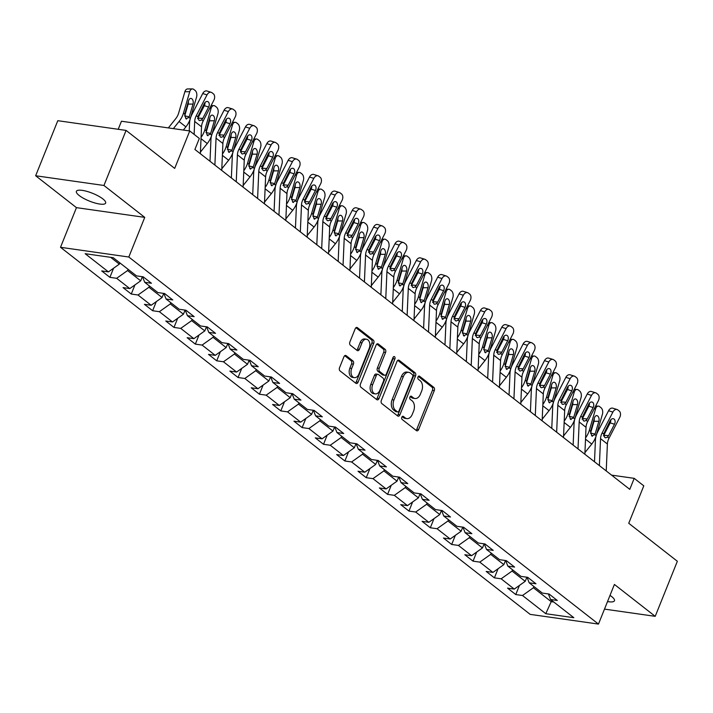 <?xml version="1.0" encoding="UTF-8"?>
<svg xmlns="http://www.w3.org/2000/svg" width="713" height="713" viewBox="0 0 713 713"><rect width="100%" height="100%" fill="white"/><g stroke="black" fill="none" stroke-linecap="round" stroke-linejoin="round"><path stroke-width="1.07" d="M401.82 417.212A1.693 1.105 98.1 0 0 402.15 419.458L416.428 430.616A2.415 1.578 98.1 0 0 416.953 430.848A2.415 1.578 98.1 0 0 418.638 429.511L434.288 390.59A2.415 1.578 98.1 0 0 433.807 387.382L419.529 376.214A1.693 1.105 98.1 0 0 419.164 376.054A1.693 1.105 98.1 0 0 417.978 376.999A1.693 1.105 98.1 0 0 418.317 379.245L420.162 380.689A7.736 5.053 98.1 0 1 421.686 390.974L420.376 394.209A7.736 5.053 98.1 0 1 414.984 398.514A7.736 5.053 98.1 0 1 413.299 397.774L411.446 396.321A1.693 1.105 98.1 0 0 411.08 396.161A1.693 1.105 98.1 0 0 409.895 397.105A1.693 1.105 98.1 0 0 410.233 399.351L412.078 400.795A7.736 5.053 98.1 0 1 413.602 411.08L412.292 414.315A7.736 5.053 98.1 0 1 406.9 418.62A7.736 5.053 98.1 0 1 405.216 417.88L403.362 416.437A1.693 1.105 98.1 0 0 402.997 416.267A1.693 1.105 98.1 0 0 401.82 417.212M79.205 195.522A15.766 4.198 -158.1 0 0 94.882 202.973A15.766 4.198 -158.1 0 0 105.649 203.08A15.766 4.198 -158.1 0 0 102.832 198.882A15.766 4.198 -158.1 0 0 87.155 191.441A15.766 4.198 -158.1 0 0 76.398 191.325A15.766 4.198 -158.1 0 0 79.205 195.522M607.529 601.558A15.766 4.198 -158.1 0 0 614.463 600.765A15.766 4.198 -158.1 0 0 611.656 596.567A15.766 4.198 -158.1 0 0 610.007 595.391M346.144 355.662A2.415 1.578 98.1 0 0 345.618 355.43A2.415 1.578 98.1 0 0 343.933 356.767L339.548 367.685A2.415 1.578 98.1 0 0 340.021 370.903L355.876 383.3A2.415 1.578 98.1 0 0 356.411 383.532A2.415 1.578 98.1 0 0 358.095 382.186L373.737 343.265A2.415 1.578 98.1 0 0 373.264 340.056L357.4 327.659A2.415 1.578 98.1 0 0 356.874 327.427A2.415 1.578 98.1 0 0 355.19 328.773L349.887 341.964A2.415 1.578 98.1 0 0 350.359 345.172L357.151 350.475A2.415 1.578 98.1 0 0 357.676 350.707A2.415 1.578 98.1 0 0 359.361 349.37L361.99 342.828A6.47 4.225 98.1 0 1 366.5 339.236A6.47 4.225 98.1 0 1 369.182 348.443L358.889 374.067A6.47 4.225 98.1 0 1 354.379 377.658A6.47 4.225 98.1 0 1 351.696 368.443L353.407 364.174A2.415 1.578 98.1 0 0 352.935 360.965L346.144 355.662L345.047 355.502M604.49 609.116L655.211 616.335L677.35 561.274L628.741 523.28L643.794 485.829L634.205 478.343L629.784 489.359L194.899 149.463L199.328 138.447L189.747 130.96L121.451 121.237L118.206 129.294M103.946 185.478L35.65 175.754L76.451 207.643L144.748 217.367L103.946 185.478L126.085 130.408L174.694 168.402L189.747 130.96M144.748 217.367L128.812 257.019L598.474 624.089L530.178 614.374L60.516 247.295L128.812 257.019M655.211 616.335L614.41 584.446L598.474 624.089M381.348 400.358A2.415 1.578 98.1 0 0 381.82 403.567L397.676 415.964A2.415 1.578 98.1 0 0 398.211 416.196A2.415 1.578 98.1 0 0 399.895 414.859L415.536 375.938A2.415 1.578 98.1 0 0 415.064 372.73L399.2 360.332A2.415 1.578 98.1 0 0 398.674 360.101A2.415 1.578 98.1 0 0 396.989 361.438L381.348 400.358M376.776 399.628L360.921 387.239A2.415 1.578 98.1 0 1 360.448 384.022L376.09 345.11A2.415 1.578 98.1 0 1 377.774 343.764A2.415 1.578 98.1 0 1 378.3 343.996L385.091 349.299A2.415 1.578 98.1 0 1 385.564 352.516L379.218 368.291A2.415 1.578 98.1 0 0 379.699 371.509L384.2 375.029A2.415 1.578 98.1 0 0 384.726 375.261A2.415 1.578 98.1 0 0 386.41 373.915L393.015 357.48A1.693 1.105 98.1 0 1 394.2 356.545A1.693 1.105 98.1 0 1 394.895 358.951L378.995 398.522A2.415 1.578 98.1 0 1 377.311 399.859A2.415 1.578 98.1 0 1 376.776 399.628M35.65 175.754L57.789 120.693L126.085 130.408M109.909 277.348L116.647 278.302L129.793 288.578L123.055 287.615L131.272 294.041L138.01 295.004L151.156 305.271L144.418 304.317L152.635 310.734L159.364 311.697L172.51 321.964L165.773 321.01L173.99 327.427L180.728 328.39L193.874 338.666L187.136 337.704L195.353 344.129L202.091 345.083L215.237 355.359L208.499 354.397L216.716 360.823L223.454 361.776L236.591 372.052L229.862 371.09L238.071 377.516L244.809 378.478L257.954 388.745L251.217 387.792L259.434 394.209L266.172 395.171L279.318 405.447L272.58 404.485L280.797 410.902L287.535 411.864L300.681 422.141L293.943 421.178L302.152 427.604L308.889 428.558L322.035 438.834L315.298 437.871L323.515 444.297L330.253 445.251L343.399 455.527L336.661 454.573L344.878 460.99L351.616 461.953L364.762 472.22L358.024 471.266L366.241 477.683L372.979 478.646L386.116 488.922L379.378 487.959L387.596 494.376L394.334 495.339L407.479 505.615L400.742 504.652L408.959 511.078L415.697 512.032L428.843 522.308L422.105 521.346L430.322 527.772L437.06 528.725L450.206 539.001L443.468 538.048L451.677 544.465L458.414 545.427L471.56 555.694L464.823 554.741L473.04 561.158L479.778 562.12L492.924 572.396L486.186 571.434L494.403 577.851L501.141 578.813L514.287 589.09L507.549 588.127L515.766 594.553L522.495 595.507L545.775 613.706L573.831 617.699L550.552 599.499L557.29 600.462L549.081 594.036L542.343 593.082L529.198 582.806L535.935 583.769L527.718 577.343L520.98 576.389L507.834 566.113L514.572 567.076L506.355 560.65L499.617 559.687L486.471 549.42L493.209 550.374L484.992 543.957L478.254 542.994L465.117 532.727L471.854 533.68L463.637 527.264L456.899 526.301L443.753 516.025L450.491 516.987L442.274 510.561L435.536 509.608L422.39 499.332L429.128 500.294L420.911 493.868L414.173 492.915L401.027 482.639L407.765 483.592L399.556 477.175L392.818 476.213L379.673 465.945L386.41 466.899L378.193 460.482L371.455 459.52L358.309 449.243L365.047 450.206L356.83 443.789L350.092 442.826L336.946 432.55L343.684 433.513L335.466 427.087L328.738 426.133L315.592 415.857L322.329 416.82L314.112 410.394L307.374 409.44L294.228 399.164L300.966 400.118L292.749 393.701L286.011 392.738L272.865 382.471L279.603 383.425L271.386 377.008L264.648 376.045L251.511 365.769L258.24 366.732L250.031 360.315L243.293 359.352L230.147 349.076L236.885 350.038L228.668 343.613L221.93 342.659L208.784 332.383L215.522 333.345L207.305 326.919L200.567 325.966L187.421 315.69L194.159 316.643L185.95 310.226L179.213 309.264L166.067 298.997L172.804 299.95L164.587 293.533L157.849 292.571L144.703 282.295L151.441 283.257L143.224 276.84L136.486 275.878L113.207 257.687L85.15 253.694L108.429 271.885L101.692 270.922L109.909 277.348L113.572 268.231M142.368 276.715L140.719 280.815L127.574 270.548L128.073 269.3M127.574 270.548L116.647 278.302M140.719 280.815L129.793 288.578M144.703 282.295L142.538 276.742M163.732 293.408L162.074 297.517L148.937 287.241L149.436 285.993M148.937 287.241L138.01 295.004M162.074 297.517L151.156 305.271M166.067 298.997L163.901 293.435M185.086 310.102L183.437 314.21L170.291 303.934L170.79 302.686M170.291 303.934L159.364 311.697M183.437 314.21L172.51 321.964M187.421 315.69L185.255 310.128M206.449 326.795L204.8 330.903L191.654 320.627L192.153 319.388M191.654 320.627L180.728 328.39M204.8 330.903L193.874 338.666M208.784 332.383L206.618 326.821M227.812 343.497L226.164 347.596L213.018 337.32L213.517 336.081M213.018 337.32L202.091 345.083M226.164 347.596L215.237 355.359M230.147 349.076L227.982 343.514M249.167 360.19L247.518 364.29L234.372 354.022L234.88 352.775M234.372 354.022L223.454 361.776M247.518 364.29L236.591 372.052M251.511 365.769L249.345 360.217M270.53 376.883L268.881 380.992L255.735 370.715L256.234 369.468M255.735 370.715L244.809 378.478M268.881 380.992L257.954 388.745M272.865 382.471L270.699 376.91M291.893 393.576L290.244 397.685L277.099 387.409L277.598 386.161M277.099 387.409L266.172 395.171M290.244 397.685L279.318 405.447M294.228 399.164L292.063 393.603M313.257 410.269L311.599 414.378L298.462 404.102L298.961 402.863M298.462 404.102L287.535 411.864M311.599 414.378L300.681 422.141M315.592 415.857L313.426 410.296M334.611 426.971L332.962 431.071L319.816 420.804L320.315 419.556M319.816 420.804L308.889 428.558M332.962 431.071L322.035 438.834M336.946 432.55L334.78 426.989M355.974 443.664L354.325 447.764L341.179 437.497L341.679 436.249M341.179 437.497L330.253 445.251M354.325 447.764L343.399 455.527M358.309 449.243L356.144 443.691M377.337 460.357L375.689 464.466L362.543 454.19L363.042 452.942M362.543 454.19L351.616 461.953M375.689 464.466L364.762 472.22M379.673 465.945L377.507 460.384M398.692 477.05L397.043 481.159L383.897 470.883L384.396 469.635M383.897 470.883L372.979 478.646M397.043 481.159L386.116 488.922M401.027 482.639L398.861 477.077M420.055 493.752L418.406 497.852L405.26 487.576L405.759 486.337M405.26 487.576L394.334 495.339M418.406 497.852L407.479 505.615M422.39 499.332L420.224 493.77M441.418 510.446L439.769 514.545L426.624 504.278L427.123 503.03M426.624 504.278L415.697 512.032M439.769 514.545L428.843 522.308M443.753 516.025L441.588 510.463M462.773 527.139L461.124 531.247L447.978 520.971L448.486 519.724M447.978 520.971L437.06 528.725M461.124 531.247L450.206 539.001M465.117 532.727L462.951 527.165M484.136 543.832L482.487 547.94L469.341 537.664L469.84 536.417M469.341 537.664L458.414 545.427M482.487 547.94L471.56 555.694M486.471 549.42L484.305 543.859M505.499 560.525L503.85 564.634L490.704 554.357L491.204 553.119M490.704 554.357L479.778 562.12M503.85 564.634L492.924 572.396M507.834 566.113L505.669 560.552M526.862 577.227L525.205 581.327L512.068 571.051L512.567 569.812M512.068 571.051L501.141 578.813M525.205 581.327L514.287 589.09M529.198 582.806L527.032 577.245M551.728 600.417L551.229 601.665L533.422 587.753L533.921 586.505M533.422 587.753L522.495 595.507M553.787 602.03L551.229 601.665L545.775 613.706M550.552 599.499L548.386 593.947M76.451 207.643L60.516 247.295M634.205 478.343L611.567 475.116M110.649 257.322L119.356 264.122L119.855 262.874M119.356 264.122L108.429 271.885M519.429 585.435L515.766 594.553M498.066 568.742L494.403 577.851M476.703 552.049L473.04 561.158M455.349 535.347L451.677 544.465M433.985 518.654L430.322 527.772M412.622 501.961L408.959 511.078M391.259 485.268L387.596 494.376M369.904 468.575L366.241 477.683M348.541 451.873L344.878 460.99M327.178 435.18L323.515 444.297M305.824 418.486L302.152 427.604M284.46 401.793L280.797 410.902M263.097 385.091L259.434 394.209M241.734 368.398L238.071 377.516M220.379 351.705L216.716 360.823M199.016 335.012L195.353 344.129M177.653 318.319L173.99 327.427M156.299 301.617L152.635 310.734M134.935 284.924L131.272 294.041M402.141 416.659L403.371 417.613A7.736 5.053 98.1 0 0 405.055 418.353L406.9 418.62M414.984 398.514L413.139 398.246A7.736 5.053 98.1 0 1 411.454 397.506L410.225 396.553M416.036 430.313A2.415 1.578 98.1 0 0 416.793 429.244L432.443 390.332A2.415 1.578 98.1 0 0 431.962 387.114L418.308 376.446M397.284 415.661A2.415 1.578 98.1 0 0 398.05 414.592L413.692 375.68A2.415 1.578 98.1 0 0 413.219 372.462L397.747 360.377M397.417 411.784A1.693 1.105 98.1 0 0 397.792 411.945A1.693 1.105 98.1 0 0 398.968 411.009L412.702 376.847A1.693 1.105 98.1 0 0 412.364 374.601L410.421 373.077A7.736 5.053 98.1 0 0 408.727 372.338A7.736 5.053 98.1 0 0 403.335 376.633L393.95 399.984A7.736 5.053 98.1 0 0 395.465 410.26L397.417 411.784L395.572 411.517A1.693 1.105 98.1 0 0 395.938 411.686L397.792 411.945M408.727 372.338L406.882 372.07A7.736 5.053 98.1 0 0 401.49 376.366L403.335 376.633M395.572 411.517L393.621 410.002A7.736 5.053 98.1 0 1 392.105 399.717L401.49 376.366M376.847 344.04L383.246 349.04L385.091 349.299M384.726 375.261L382.881 374.993A2.415 1.578 98.1 0 1 382.355 374.762L377.845 371.241A2.415 1.578 98.1 0 1 377.373 368.033L383.719 352.249A2.415 1.578 98.1 0 0 383.246 349.04M376.384 399.325A2.415 1.578 98.1 0 0 377.15 398.255L393.05 358.692A1.693 1.105 98.1 0 0 393.166 357.186M372.641 384.672A6.47 4.225 98.1 0 0 375.323 393.888A6.47 4.225 98.1 0 0 379.824 390.296L383.46 381.268A2.415 1.578 98.1 0 0 382.979 378.05L378.478 374.539A2.415 1.578 98.1 0 0 377.952 374.307A2.415 1.578 98.1 0 0 376.268 375.644L372.641 384.672L370.787 384.414A6.47 4.225 98.1 0 0 373.478 393.621L375.323 393.888M377.952 374.307L376.108 374.04A2.415 1.578 98.1 0 0 374.423 375.386L376.268 375.644M370.787 384.414L374.423 375.386M354.379 377.658L352.534 377.4A6.47 4.225 98.1 0 1 349.851 368.184L351.562 363.915A2.415 1.578 98.1 0 0 351.09 360.698L344.7 355.707M366.5 339.236L364.655 338.969A6.47 4.225 98.1 0 0 360.145 342.561L361.99 342.828M356.758 350.172A2.415 1.578 98.1 0 0 357.516 349.103L360.145 342.561M355.484 382.988A2.415 1.578 98.1 0 0 356.25 381.918L371.892 343.006A2.415 1.578 98.1 0 0 371.42 339.789L355.947 327.704M584.936 452.586L591.754 444.056A18.476 13.092 -52 0 0 596.184 435.661L602.432 414.253A4.929 3.03 89.5 0 0 600.988 407.676L599.615 406.606A4.929 3.03 89.5 0 0 598.278 406.116A4.929 3.03 89.5 0 0 595.587 408.897L594.152 408.914M585.569 437.844A18.476 13.092 -52 0 0 589.339 430.304L595.587 408.897M526.72 577.566L527.219 577.726M594.909 434.663L591.692 435.875L590.605 431.303L594.482 417.845A3.939 2.424 -90.5 0 1 596.647 415.617A3.939 2.424 -90.5 0 1 597.708 416.009A3.939 2.424 -90.5 0 1 598.867 421.276L594.909 434.663L596.184 435.661M592.458 436.231L591.692 435.875M590.533 433.237L594.009 421.312A3.939 2.424 89.5 0 0 594.196 418.843M599.383 465.589L600.542 438.655A12.317 8.725 128 0 1 602.164 432.862L612.877 412.087L608.572 410.75A4.929 3.36 -72.7 0 1 612.779 408.184L617.084 409.529A4.929 3.36 107.3 0 0 612.877 412.087M594.499 461.774L595.426 440.206A18.476 13.092 128 0 1 597.859 431.525L608.572 410.75M606.228 470.945L607.387 444.003A12.317 8.725 128 0 1 609.009 438.219L619.722 417.444A4.929 3.36 107.3 0 0 619.205 411L617.832 409.922A4.929 3.36 107.3 0 0 617.084 409.529M603.439 435.884L603.813 435.26L608.599 435.652L614.49 424.226L610.194 422.88L603.813 435.26M610.194 422.88A3.939 2.683 107.3 0 0 610.791 419.797M608.599 435.652L607.529 437.06L605.702 437.835L604.749 437.452L603.635 434.012L610.114 420.804A3.939 2.683 -72.7 0 1 613.474 418.754A3.939 2.683 -72.7 0 1 614.08 419.066A3.939 2.683 -72.7 0 1 614.49 424.226M563.573 435.893L570.391 427.363A18.476 13.092 -52 0 0 574.821 418.968L581.068 397.551A4.929 3.03 89.5 0 0 579.624 390.982L578.252 389.904A4.929 3.03 89.5 0 0 576.924 389.423A4.929 3.03 89.5 0 0 574.223 392.203L572.789 392.212M564.206 421.142A18.476 13.092 -52 0 0 567.976 413.611L574.223 392.203M505.357 560.873L505.856 561.033M573.555 417.97L570.338 419.182L569.25 414.609L573.127 401.152A3.939 2.424 -90.5 0 1 575.284 398.923A3.939 2.424 -90.5 0 1 576.354 399.316A3.939 2.424 -90.5 0 1 577.503 404.574L573.555 417.97L574.821 418.968M571.104 419.538L570.338 419.182M569.17 416.544L572.655 404.619A3.939 2.424 89.5 0 0 572.833 402.15M542.219 419.199L549.028 410.67A18.476 13.092 -52 0 0 553.466 402.266L559.705 380.858A4.929 3.03 89.5 0 0 558.261 374.28L556.898 373.211A4.929 3.03 89.5 0 0 555.561 372.721A4.929 3.03 89.5 0 0 552.86 375.51L551.425 375.519M542.851 404.449A18.476 13.092 -52 0 0 546.613 396.918L552.86 375.51M484.002 544.179L484.492 544.34M552.192 401.276L548.974 402.488L547.887 397.907L551.764 384.459A3.939 2.424 -90.5 0 1 553.921 382.23A3.939 2.424 -90.5 0 1 554.99 382.623A3.939 2.424 -90.5 0 1 556.149 387.881L552.192 401.276L553.466 402.266M549.741 402.845L548.974 402.488M547.807 399.85L551.292 387.917A3.939 2.424 89.5 0 0 551.47 385.457M578.02 448.896L579.179 421.962A12.317 8.725 128 0 1 580.801 416.169L591.514 395.394L587.209 394.057A4.929 3.36 -72.7 0 1 591.416 391.49L595.72 392.836A4.929 3.36 107.3 0 0 591.514 395.394M573.136 445.081L574.063 423.513A18.476 13.092 128 0 1 576.505 414.823L587.209 394.057M584.865 454.252L586.024 427.31A12.317 8.725 128 0 1 587.646 421.517L598.359 400.742A4.929 3.36 107.3 0 0 597.842 394.298L596.469 393.228A4.929 3.36 107.3 0 0 595.72 392.836M582.075 419.182L582.45 418.567L587.245 418.959L593.136 407.533L588.831 406.187L582.45 418.567M588.831 406.187A3.939 2.683 107.3 0 0 589.428 403.095M587.245 418.959L586.175 420.367L584.339 421.142L583.394 420.75L582.28 417.319L588.751 404.111A3.939 2.683 -72.7 0 1 592.111 402.061A3.939 2.683 -72.7 0 1 592.717 402.373A3.939 2.683 -72.7 0 1 593.136 407.533M556.657 432.203L557.816 405.26A12.317 8.725 128 0 1 559.438 399.476L570.15 378.701L565.855 377.355A4.929 3.36 -72.7 0 1 570.061 374.797L574.357 376.134A4.929 3.36 107.3 0 0 570.15 378.701M551.773 428.388L552.7 406.82A18.476 13.092 128 0 1 555.142 398.13L565.855 377.355M563.502 437.55L564.66 410.617A12.317 8.725 128 0 1 566.291 404.824L576.995 384.049A4.929 3.36 107.3 0 0 576.478 377.605L575.115 376.535A4.929 3.36 107.3 0 0 574.357 376.134M560.712 402.488L561.086 401.865L565.881 402.266L571.773 390.84L567.468 389.494L561.086 401.865M567.468 389.494A3.939 2.683 107.3 0 0 568.074 386.401M565.881 402.266L564.812 403.674L562.985 404.449L562.031 404.057L560.917 400.626L567.388 387.409A3.939 2.683 -72.7 0 1 570.756 385.359A3.939 2.683 -72.7 0 1 571.354 385.68A3.939 2.683 -72.7 0 1 571.773 390.84M520.855 402.497L527.673 393.977A18.476 13.092 -52 0 0 532.103 385.573L538.351 364.165A4.929 3.03 89.5 0 0 536.907 357.587L535.534 356.518A4.929 3.03 89.5 0 0 534.197 356.028A4.929 3.03 89.5 0 0 531.497 358.817L530.071 358.826M521.488 387.756A18.476 13.092 -52 0 0 525.258 380.225L531.497 358.817M462.639 527.486L463.138 527.638M530.828 384.583L527.611 385.786L526.524 381.214L530.401 367.765A3.939 2.424 -90.5 0 1 532.566 365.537A3.939 2.424 -90.5 0 1 533.627 365.929A3.939 2.424 -90.5 0 1 534.786 371.188L530.828 384.583L532.103 385.573M528.378 386.152L527.611 385.786M526.444 383.157L529.928 371.223A3.939 2.424 89.5 0 0 530.115 368.755M499.492 385.804L506.31 377.284A18.476 13.092 -52 0 0 510.74 368.879L516.987 347.472A4.929 3.03 89.5 0 0 515.544 340.894L514.171 339.825A4.929 3.03 89.5 0 0 512.843 339.335A4.929 3.03 89.5 0 0 510.143 342.115L508.708 342.133M500.125 371.063A18.476 13.092 -52 0 0 503.895 363.532L510.143 342.115M441.276 510.793L441.775 510.945M509.474 367.89L506.257 369.093L505.169 364.521L509.046 351.063A3.939 2.424 -90.5 0 1 511.203 348.835A3.939 2.424 -90.5 0 1 512.273 349.227A3.939 2.424 -90.5 0 1 513.422 354.495L509.474 367.89L510.74 368.879M507.023 369.459L506.257 369.093M505.089 366.455L508.565 354.53A3.939 2.424 89.5 0 0 508.752 352.062M478.138 369.111L484.947 360.582A18.476 13.092 -52 0 0 489.376 352.186L495.624 330.779A4.929 3.03 89.5 0 0 494.18 324.201L492.817 323.132A4.929 3.03 89.5 0 0 491.48 322.641A4.929 3.03 89.5 0 0 488.779 325.422L487.344 325.431M478.771 354.361A18.476 13.092 -52 0 0 482.532 346.83L488.779 325.422M419.912 494.091L420.412 494.252M488.111 351.188L484.893 352.4L483.806 347.828L487.683 334.37A3.939 2.424 -90.5 0 1 489.84 332.142A3.939 2.424 -90.5 0 1 490.909 332.534A3.939 2.424 -90.5 0 1 492.068 337.802L488.111 351.188L489.376 352.186M485.66 352.757L484.893 352.4M483.726 349.762L487.211 337.837A3.939 2.424 89.5 0 0 487.389 335.368M535.294 415.51L536.452 388.567A12.317 8.725 128 0 1 538.083 382.783L548.796 362.008L544.491 360.662A4.929 3.36 -72.7 0 1 548.698 358.104L552.994 359.441A4.929 3.36 107.3 0 0 548.796 362.008M530.419 411.695L531.345 390.118A18.476 13.092 128 0 1 533.779 381.437L544.491 360.662M542.147 420.857L543.306 393.924A12.317 8.725 128 0 1 544.928 388.13L555.641 367.355A4.929 3.36 107.3 0 0 555.124 360.912L553.751 359.842A4.929 3.36 107.3 0 0 552.994 359.441M539.358 385.795L539.732 385.172L544.518 385.564L550.409 374.138L546.113 372.801L539.732 385.172M546.113 372.801A3.939 2.683 107.3 0 0 546.711 369.708M544.518 385.564L543.449 386.981L541.622 387.747L540.668 387.364L539.554 383.933L546.033 370.715A3.939 2.683 -72.7 0 1 549.393 368.666A3.939 2.683 -72.7 0 1 549.999 368.986A3.939 2.683 -72.7 0 1 550.409 374.138M513.939 398.817L515.098 371.874A12.317 8.725 128 0 1 516.72 366.081L527.433 345.306L523.128 343.969A4.929 3.36 -72.7 0 1 527.335 341.402L531.64 342.748A4.929 3.36 107.3 0 0 527.433 345.306M509.055 394.993L509.982 373.425A18.476 13.092 128 0 1 512.415 364.744L523.128 343.969M520.784 404.164L521.943 377.222A12.317 8.725 128 0 1 523.565 371.437L534.278 350.662A4.929 3.36 107.3 0 0 533.761 344.219L532.388 343.149A4.929 3.36 107.3 0 0 531.64 342.748M517.995 369.102L518.369 368.478L523.155 368.871L529.046 357.445L524.75 356.108L518.369 368.478M524.75 356.108A3.939 2.683 107.3 0 0 525.347 353.015M523.155 368.871L522.094 370.279L520.258 371.054L519.314 370.671L518.191 367.24L524.67 354.022A3.939 2.683 -72.7 0 1 528.03 351.972A3.939 2.683 -72.7 0 1 528.636 352.293A3.939 2.683 -72.7 0 1 529.046 357.445M492.576 382.115L493.735 355.181A12.317 8.725 128 0 1 495.357 349.388L506.07 328.613L501.774 327.276A4.929 3.36 -72.7 0 1 505.98 324.709L510.276 326.055A4.929 3.36 107.3 0 0 506.07 328.613M487.692 378.3L488.619 356.732A18.476 13.092 128 0 1 491.061 348.051L501.774 327.276M499.421 387.471L500.579 360.528A12.317 8.725 128 0 1 502.202 354.735L512.914 333.969A4.929 3.36 107.3 0 0 512.397 327.517L511.025 326.447A4.929 3.36 107.3 0 0 510.276 326.055M496.631 352.4L497.006 351.785L501.8 352.177L507.692 340.752L503.387 339.406L497.006 351.785M503.387 339.406A3.939 2.683 107.3 0 0 503.984 336.322M501.8 352.177L500.731 353.586L498.904 354.361L497.95 353.978L496.836 350.538L503.307 337.329A3.939 2.683 -72.7 0 1 506.676 335.279A3.939 2.683 -72.7 0 1 507.273 335.591A3.939 2.683 -72.7 0 1 507.692 340.752M471.213 365.421L472.371 338.479A12.317 8.725 128 0 1 474.002 332.695L484.706 311.92L480.41 310.574A4.929 3.36 -72.7 0 1 484.617 308.016L488.913 309.362A4.929 3.36 107.3 0 0 484.706 311.92M466.338 361.607L467.265 340.039A18.476 13.092 128 0 1 469.698 331.349L480.41 310.574M478.058 370.778L479.216 343.835A12.317 8.725 128 0 1 480.847 338.042L491.56 317.267A4.929 3.36 107.3 0 0 491.034 310.823L489.671 309.754A4.929 3.36 107.3 0 0 488.913 309.362M475.277 335.707L475.651 335.092L480.437 335.484L486.328 324.059L482.033 322.713L475.651 335.092M482.033 322.713A3.939 2.683 107.3 0 0 482.63 319.62M480.437 335.484L479.368 336.892L477.541 337.668L476.587 337.276L475.473 333.844L481.943 320.627A3.939 2.683 -72.7 0 1 485.312 318.586A3.939 2.683 -72.7 0 1 485.91 318.898A3.939 2.683 -72.7 0 1 486.328 324.059M449.858 348.728L451.017 321.786A12.317 8.725 128 0 1 452.639 316.002L463.352 295.227L459.047 293.881A4.929 3.36 -72.7 0 1 463.254 291.323L467.559 292.66A4.929 3.36 107.3 0 0 463.352 295.227M444.974 344.914L445.901 323.346A18.476 13.092 128 0 1 448.334 314.656L459.047 293.881M456.703 354.076L457.862 327.142A12.317 8.725 128 0 1 459.484 321.349L470.197 300.574A4.929 3.36 107.3 0 0 469.68 294.13L468.307 293.061A4.929 3.36 107.3 0 0 467.559 292.66M453.914 319.014L454.288 318.39L459.074 318.791L464.965 307.365L460.669 306.02L454.288 318.39M460.669 306.02A3.939 2.683 107.3 0 0 461.266 302.927M459.074 318.791L458.013 320.199L456.177 320.975L455.224 320.583L454.11 317.151L460.589 303.934A3.939 2.683 -72.7 0 1 463.949 301.884A3.939 2.683 -72.7 0 1 464.555 302.205A3.939 2.683 -72.7 0 1 464.965 307.365M428.495 332.035L429.654 305.093A12.317 8.725 128 0 1 431.276 299.3L441.989 278.533L437.693 277.188A4.929 3.36 -72.7 0 1 441.891 274.63L446.195 275.967A4.929 3.36 107.3 0 0 441.989 278.533M423.611 328.221L424.538 306.643A18.476 13.092 128 0 1 426.98 297.963L437.693 277.188M435.34 337.383L436.499 310.44A12.317 8.725 128 0 1 438.121 304.656L448.834 283.881A4.929 3.36 107.3 0 0 448.317 277.437L446.944 276.368A4.929 3.36 107.3 0 0 446.195 275.967M432.55 302.321L432.925 301.697L437.72 302.089L443.611 290.663L439.306 289.326L432.925 301.697M439.306 289.326A3.939 2.683 107.3 0 0 439.903 286.234M437.72 302.089L436.65 303.506L434.814 304.273L433.869 303.89L432.755 300.458L439.226 287.241A3.939 2.683 -72.7 0 1 442.595 285.191A3.939 2.683 -72.7 0 1 443.192 285.512A3.939 2.683 -72.7 0 1 443.611 290.663M407.132 315.342L408.291 288.4A12.317 8.725 128 0 1 409.913 282.606L420.625 261.831L416.33 260.495A4.929 3.36 -72.7 0 1 420.536 257.928L424.832 259.274A4.929 3.36 107.3 0 0 420.625 261.831M402.248 311.519L403.175 289.95A18.476 13.092 128 0 1 405.617 281.27L416.33 260.495M413.977 320.69L415.135 293.747A12.317 8.725 128 0 1 416.766 287.963L427.479 267.188A4.929 3.36 107.3 0 0 426.953 260.744L425.59 259.675A4.929 3.36 107.3 0 0 424.832 259.274M411.196 285.628L411.561 285.004L416.356 285.396L422.248 273.97L417.943 272.633L411.561 285.004M417.943 272.633A3.939 2.683 107.3 0 0 418.549 269.541M416.356 285.396L415.287 286.804L413.46 287.58L412.506 287.196L411.392 283.765L417.863 270.548A3.939 2.683 -72.7 0 1 421.231 268.498A3.939 2.683 -72.7 0 1 421.829 268.819A3.939 2.683 -72.7 0 1 422.248 273.97M385.769 298.64L386.927 271.706A12.317 8.725 128 0 1 388.558 265.913L399.271 245.138L394.966 243.801A4.929 3.36 -72.7 0 1 399.173 241.235L403.478 242.58A4.929 3.36 107.3 0 0 399.271 245.138M380.894 294.826L381.82 273.257A18.476 13.092 128 0 1 384.254 264.568L394.966 243.801M392.622 303.996L393.781 277.054A12.317 8.725 128 0 1 395.403 271.261L406.116 250.495A4.929 3.36 107.3 0 0 405.599 244.042L404.226 242.973A4.929 3.36 107.3 0 0 403.478 242.58M389.833 268.926L390.207 268.311L394.993 268.703L400.884 257.277L396.588 255.931L390.207 268.311M396.588 255.931A3.939 2.683 107.3 0 0 397.186 252.848M394.993 268.703L393.924 270.111L392.097 270.887L391.143 270.494L390.029 267.063L396.508 253.855A3.939 2.683 -72.7 0 1 399.868 251.805A3.939 2.683 -72.7 0 1 400.474 252.117A3.939 2.683 -72.7 0 1 400.884 257.277M364.414 281.947L365.573 255.004A12.317 8.725 128 0 1 367.195 249.22L377.908 228.445L373.603 227.099A4.929 3.36 -72.7 0 1 377.81 224.542L382.115 225.887A4.929 3.36 107.3 0 0 377.908 228.445M359.53 278.132L360.457 256.564A18.476 13.092 128 0 1 362.89 247.874L373.603 227.099M371.259 287.303L372.418 260.361A12.317 8.725 128 0 1 374.04 254.568L384.753 233.793A4.929 3.36 107.3 0 0 384.236 227.349L382.863 226.279A4.929 3.36 107.3 0 0 382.115 225.887M368.469 252.233L368.844 251.618L373.63 252.01L379.53 240.584L375.225 239.238L368.844 251.618M375.225 239.238A3.939 2.683 107.3 0 0 375.822 236.146M373.63 252.01L372.569 253.418L370.733 254.193L369.789 253.801L368.674 250.37L375.145 237.153A3.939 2.683 -72.7 0 1 378.505 235.103A3.939 2.683 -72.7 0 1 379.111 235.424A3.939 2.683 -72.7 0 1 379.53 240.584M343.051 265.254L344.21 238.311A12.317 8.725 128 0 1 345.832 232.527L356.545 211.752L352.249 210.406A4.929 3.36 -72.7 0 1 356.455 207.848L360.751 209.185A4.929 3.36 107.3 0 0 356.545 211.752M338.167 261.439L339.094 239.862A18.476 13.092 128 0 1 341.536 231.181L352.249 210.406M349.896 270.601L351.054 243.668A12.317 8.725 128 0 1 352.677 237.875L363.389 217.1A4.929 3.36 107.3 0 0 362.872 210.656L361.509 209.586A4.929 3.36 107.3 0 0 360.751 209.185M347.106 235.54L347.481 234.916L352.275 235.317L358.167 223.882L353.862 222.545L347.481 234.916M353.862 222.545A3.939 2.683 107.3 0 0 354.459 219.452M352.275 235.317L351.206 236.725L349.379 237.491L348.425 237.108L347.311 233.677L353.782 220.46A3.939 2.683 -72.7 0 1 357.151 218.41A3.939 2.683 -72.7 0 1 357.748 218.731A3.939 2.683 -72.7 0 1 358.167 223.882M321.688 248.561L322.846 221.618A12.317 8.725 128 0 1 324.477 215.825L335.19 195.059L330.885 193.713A4.929 3.36 -72.7 0 1 335.092 191.155L339.388 192.492A4.929 3.36 107.3 0 0 335.19 195.059M316.813 244.746L317.74 223.169A18.476 13.092 128 0 1 320.173 214.488L330.885 193.713M328.541 253.908L329.7 226.966A12.317 8.725 128 0 1 331.322 221.182L342.035 200.406A4.929 3.36 107.3 0 0 341.509 193.963L340.146 192.893A4.929 3.36 107.3 0 0 339.388 192.492M325.752 218.846L326.126 218.223L330.912 218.615L336.803 207.189L332.508 205.852L326.126 218.223M332.508 205.852A3.939 2.683 107.3 0 0 333.105 202.759M330.912 218.615L329.843 220.023L328.016 220.798L327.062 220.415L325.948 216.984L332.418 203.766A3.939 2.683 -72.7 0 1 335.787 201.717A3.939 2.683 -72.7 0 1 336.393 202.037A3.939 2.683 -72.7 0 1 336.803 207.189M300.333 231.868L301.492 204.925A12.317 8.725 128 0 1 303.114 199.132L313.827 178.357L309.522 177.02A4.929 3.36 -72.7 0 1 313.729 174.453L318.034 175.799A4.929 3.36 107.3 0 0 313.827 178.357M295.449 228.044L296.376 206.476A18.476 13.092 128 0 1 298.809 197.795L309.522 177.02M307.178 237.215L308.337 210.273A12.317 8.725 128 0 1 309.959 204.488L320.672 183.713A4.929 3.36 107.3 0 0 320.155 177.27L318.782 176.2A4.929 3.36 107.3 0 0 318.034 175.799M304.389 202.153L304.763 201.529L309.549 201.922L315.44 190.496L311.144 189.15L304.763 201.529M311.144 189.15A3.939 2.683 107.3 0 0 311.741 186.066M309.549 201.922L308.488 203.33L306.652 204.105L305.708 203.722L304.585 200.291L311.064 187.073A3.939 2.683 -72.7 0 1 314.424 185.023A3.939 2.683 -72.7 0 1 315.03 185.344A3.939 2.683 -72.7 0 1 315.44 190.496M278.97 215.166L280.129 188.232A12.317 8.725 128 0 1 281.751 182.439L292.464 161.664L288.168 160.327A4.929 3.36 -72.7 0 1 292.366 157.76L296.67 159.106A4.929 3.36 107.3 0 0 292.464 161.664M274.086 211.351L275.013 189.783A18.476 13.092 128 0 1 277.455 181.093L288.168 160.327M285.815 220.522L286.974 193.579A12.317 8.725 128 0 1 288.596 187.786L299.308 167.02A4.929 3.36 107.3 0 0 298.792 160.568L297.419 159.498A4.929 3.36 107.3 0 0 296.67 159.106M283.025 185.451L283.4 184.836L288.195 185.228L294.086 173.803L289.781 172.457L283.4 184.836M289.781 172.457A3.939 2.683 107.3 0 0 290.378 169.364M288.195 185.228L287.125 186.637L285.298 187.412L284.344 187.02L283.23 183.589L289.701 170.38A3.939 2.683 -72.7 0 1 293.07 168.33A3.939 2.683 -72.7 0 1 293.667 168.642A3.939 2.683 -72.7 0 1 294.086 173.803M257.607 198.472L258.766 171.53A12.317 8.725 128 0 1 260.397 165.746L271.1 144.971L266.805 143.625A4.929 3.36 -72.7 0 1 271.011 141.067L275.307 142.404A4.929 3.36 107.3 0 0 271.1 144.971M252.723 194.658L253.659 173.09A18.476 13.092 128 0 1 256.092 164.4L266.805 143.625M264.452 203.82L265.61 176.886A12.317 8.725 128 0 1 267.241 171.093L277.954 150.318A4.929 3.36 107.3 0 0 277.428 143.874L276.065 142.805A4.929 3.36 107.3 0 0 275.307 142.404M261.671 168.758L262.045 168.143L266.831 168.535L272.722 157.11L268.418 155.764L262.045 168.143M268.418 155.764A3.939 2.683 107.3 0 0 269.024 152.671M266.831 168.535L265.762 169.944L263.935 170.719L262.981 170.327L261.867 166.895L268.338 153.678A3.939 2.683 -72.7 0 1 271.706 151.628A3.939 2.683 -72.7 0 1 272.304 151.949A3.939 2.683 -72.7 0 1 272.722 157.11M236.253 181.779L237.411 154.837A12.317 8.725 128 0 1 239.033 149.053L249.746 128.278L245.441 126.932A4.929 3.36 -72.7 0 1 249.648 124.374L253.953 125.711A4.929 3.36 107.3 0 0 249.746 128.278M231.369 177.965L232.295 156.388A18.476 13.092 128 0 1 234.729 147.707L245.441 126.932M243.097 187.127L244.256 160.193A12.317 8.725 128 0 1 245.878 154.4L256.591 133.625A4.929 3.36 107.3 0 0 256.074 127.181L254.701 126.112A4.929 3.36 107.3 0 0 253.953 125.711M240.308 152.065L240.682 151.441L245.468 151.833L251.359 140.408L247.063 139.071L240.682 151.441M247.063 139.071A3.939 2.683 107.3 0 0 247.661 135.978M245.468 151.833L244.399 153.25L242.572 154.017L241.618 153.634L240.504 150.202L246.983 136.985A3.939 2.683 -72.7 0 1 250.343 134.935A3.939 2.683 -72.7 0 1 250.949 135.256A3.939 2.683 -72.7 0 1 251.359 140.408M214.889 165.086L216.048 138.144A12.317 8.725 128 0 1 217.67 132.351L228.383 111.585L224.078 110.239A4.929 3.36 -72.7 0 1 228.285 107.681L232.59 109.018A4.929 3.36 107.3 0 0 228.383 111.585M210.005 161.272L210.932 139.695A18.476 13.092 128 0 1 213.374 131.014L224.078 110.239M221.734 170.434L222.893 143.491A12.317 8.725 128 0 1 224.515 137.707L235.228 116.932A4.929 3.36 107.3 0 0 234.711 110.488L233.338 109.419A4.929 3.36 107.3 0 0 232.59 109.018M218.944 135.372L219.319 134.748L224.114 135.14L230.005 123.714L225.7 122.378L219.319 134.748M225.7 122.378A3.939 2.683 107.3 0 0 226.297 119.285M224.114 135.14L223.044 136.548L221.208 137.324L220.264 136.941L219.149 133.509L225.62 120.292A3.939 2.683 -72.7 0 1 228.98 118.242A3.939 2.683 -72.7 0 1 229.586 118.563A3.939 2.683 -72.7 0 1 230.005 123.714M194.132 134.383L194.685 121.451A12.317 8.725 128 0 1 196.307 115.658L207.02 94.882L202.724 93.546A4.929 3.36 -72.7 0 1 206.93 90.979L211.226 92.325A4.929 3.36 107.3 0 0 207.02 94.882M189.23 130.889L189.569 123.001A18.476 13.092 128 0 1 192.011 114.321L202.724 93.546M200.371 153.741L201.529 126.798A12.317 8.725 128 0 1 203.16 121.014L213.864 100.239A4.929 3.36 107.3 0 0 213.347 93.795L211.984 92.717A4.929 3.36 107.3 0 0 211.226 92.325M197.581 118.679L197.956 118.055L202.75 118.447L208.642 107.021L204.337 105.676L197.956 118.055M204.337 105.676A3.939 2.683 107.3 0 0 204.943 102.592M202.75 118.447L201.681 119.855L199.854 120.631L198.9 120.247L197.786 116.816L204.257 103.599A3.939 2.683 -72.7 0 1 207.626 101.549A3.939 2.683 -72.7 0 1 208.223 101.861A3.939 2.683 -72.7 0 1 208.642 107.021M456.775 352.418L463.593 343.889A18.476 13.092 -52 0 0 468.022 335.493L474.261 314.076A4.929 3.03 89.5 0 0 472.817 307.499L471.453 306.43A4.929 3.03 89.5 0 0 470.117 305.939A4.929 3.03 89.5 0 0 467.416 308.729L465.99 308.738M457.407 337.668A18.476 13.092 -52 0 0 461.177 330.137L467.416 308.729M398.558 477.398L399.048 477.558M466.748 334.495L463.53 335.707L462.443 331.135L466.32 317.677A3.939 2.424 -90.5 0 1 468.486 315.449A3.939 2.424 -90.5 0 1 469.546 315.841A3.939 2.424 -90.5 0 1 470.705 321.1L466.748 334.495L468.022 335.493M464.297 336.064L463.53 335.707M462.363 333.069L465.847 321.144A3.939 2.424 89.5 0 0 466.035 318.675M435.411 335.725L442.229 327.196A18.476 13.092 -52 0 0 446.659 318.791L452.907 297.383A4.929 3.03 89.5 0 0 451.463 290.806L450.09 289.736A4.929 3.03 89.5 0 0 448.753 289.246A4.929 3.03 89.5 0 0 446.062 292.036L444.627 292.045M436.044 320.975A18.476 13.092 -52 0 0 439.814 313.444L446.062 292.036M377.195 460.705L377.694 460.865M445.384 317.802L442.176 319.014L441.08 314.433L444.965 300.984A3.939 2.424 -90.5 0 1 447.122 298.756A3.939 2.424 -90.5 0 1 448.183 299.148A3.939 2.424 -90.5 0 1 449.342 304.406L445.384 317.802L446.659 318.791M442.942 319.371L442.176 319.014M441.008 316.376L444.484 304.442A3.939 2.424 89.5 0 0 444.671 301.982M414.048 319.023L420.866 310.503A18.476 13.092 -52 0 0 425.296 302.098L431.543 280.69A4.929 3.03 89.5 0 0 430.099 274.113L428.727 273.043A4.929 3.03 89.5 0 0 427.399 272.553A4.929 3.03 89.5 0 0 424.698 275.343L423.264 275.352M414.69 304.282A18.476 13.092 -52 0 0 418.451 296.751L424.698 275.343M355.832 444.012L356.331 444.163M424.03 301.109L420.813 302.312L419.725 297.74L423.602 284.291A3.939 2.424 -90.5 0 1 425.759 282.063A3.939 2.424 -90.5 0 1 426.829 282.455A3.939 2.424 -90.5 0 1 427.978 287.713L424.03 301.109L425.296 302.098M421.579 302.677L420.813 302.312M419.645 299.683L423.13 287.749A3.939 2.424 89.5 0 0 423.308 285.28M392.694 302.33L399.503 293.801A18.476 13.092 -52 0 0 403.941 285.405L410.18 263.997A4.929 3.03 89.5 0 0 408.736 257.42L407.373 256.35A4.929 3.03 89.5 0 0 406.036 255.86A4.929 3.03 89.5 0 0 403.335 258.641L401.9 258.659M393.326 287.589A18.476 13.092 -52 0 0 397.088 280.057L403.335 258.641M334.477 427.319L334.967 427.47M402.667 284.416L399.449 285.619L398.362 281.047L402.239 267.589A3.939 2.424 -90.5 0 1 404.396 265.361A3.939 2.424 -90.5 0 1 405.465 265.753A3.939 2.424 -90.5 0 1 406.624 271.02L402.667 284.416L403.941 285.405M400.216 285.975L399.449 285.619M398.282 282.981L401.767 271.056A3.939 2.424 89.5 0 0 401.954 268.587M371.33 285.637L378.148 277.107A18.476 13.092 -52 0 0 382.578 268.712L388.826 247.304A4.929 3.03 89.5 0 0 387.382 240.727L386.009 239.657A4.929 3.03 89.5 0 0 384.672 239.167A4.929 3.03 89.5 0 0 381.972 241.948L380.546 241.957M371.963 270.887A18.476 13.092 -52 0 0 375.733 263.355L381.972 241.948M313.114 410.617L313.613 410.777M381.303 267.714L378.086 268.926L376.999 264.354L380.876 250.896A3.939 2.424 -90.5 0 1 383.041 248.668A3.939 2.424 -90.5 0 1 384.102 249.06A3.939 2.424 -90.5 0 1 385.261 254.318L381.303 267.714L382.578 268.712M378.853 269.282L378.086 268.926M376.927 266.288L380.403 254.363A3.939 2.424 89.5 0 0 380.59 251.894M349.967 268.944L356.785 260.414A18.476 13.092 -52 0 0 361.215 252.019L367.462 230.602A4.929 3.03 89.5 0 0 366.019 224.025L364.646 222.955A4.929 3.03 89.5 0 0 363.318 222.465A4.929 3.03 89.5 0 0 360.618 225.255L359.183 225.263M350.6 254.193A18.476 13.092 -52 0 0 354.37 246.662L360.618 225.255M291.751 393.924L292.25 394.084M359.949 251.021L356.732 252.233L355.644 247.661L359.521 234.203A3.939 2.424 -90.5 0 1 361.678 231.975A3.939 2.424 -90.5 0 1 362.748 232.367A3.939 2.424 -90.5 0 1 363.897 237.625L359.949 251.021L361.215 252.019M357.498 252.589L356.732 252.233M355.564 249.595L359.049 237.67A3.939 2.424 89.5 0 0 359.227 235.201M328.613 252.242L335.422 243.721A18.476 13.092 -52 0 0 339.851 235.317L346.099 213.909A4.929 3.03 89.5 0 0 344.655 207.331L343.292 206.262A4.929 3.03 89.5 0 0 341.955 205.772A4.929 3.03 89.5 0 0 339.254 208.561L337.819 208.57M329.246 237.5A18.476 13.092 -52 0 0 333.007 229.969L339.254 208.561M270.396 377.23L270.887 377.382M338.586 234.327L335.368 235.531L334.281 230.959L338.158 217.51A3.939 2.424 -90.5 0 1 340.315 215.281A3.939 2.424 -90.5 0 1 341.384 215.674A3.939 2.424 -90.5 0 1 342.543 220.932L338.586 234.327L339.851 235.317M336.135 235.896L335.368 235.531M334.201 232.901L337.686 220.968A3.939 2.424 89.5 0 0 337.864 218.499M307.25 235.548L314.068 227.028A18.476 13.092 -52 0 0 318.497 218.624L324.745 197.216A4.929 3.03 89.5 0 0 323.292 190.638L321.928 189.569A4.929 3.03 89.5 0 0 320.592 189.079A4.929 3.03 89.5 0 0 317.891 191.868L316.465 191.877M307.882 220.807A18.476 13.092 -52 0 0 311.652 213.276L317.891 191.868M249.033 360.537L249.523 360.689M317.223 217.634L314.005 218.838L312.918 214.265L316.795 200.816A3.939 2.424 -90.5 0 1 318.961 198.588A3.939 2.424 -90.5 0 1 320.021 198.972A3.939 2.424 -90.5 0 1 321.18 204.239L317.223 217.634L318.497 218.624M314.772 219.203L314.005 218.838M312.838 216.208L316.322 204.274A3.939 2.424 89.5 0 0 316.51 201.806M285.886 218.855L292.704 210.326A18.476 13.092 -52 0 0 297.134 201.931L303.381 180.523A4.929 3.03 89.5 0 0 301.938 173.945L300.565 172.876A4.929 3.03 89.5 0 0 299.237 172.386A4.929 3.03 89.5 0 0 296.537 175.166L295.102 175.184M286.519 204.114A18.476 13.092 -52 0 0 290.289 196.583L296.537 175.166M227.67 343.844L228.169 343.996M295.868 200.932L292.651 202.144L291.555 197.572L295.44 184.114A3.939 2.424 -90.5 0 1 297.597 181.886A3.939 2.424 -90.5 0 1 298.667 182.278A3.939 2.424 -90.5 0 1 299.816 187.546L295.868 200.932L297.134 201.931M293.417 202.501L292.651 202.144M291.483 199.506L294.959 187.581A3.939 2.424 89.5 0 0 295.146 185.113M264.523 202.162L271.341 193.633A18.476 13.092 -52 0 0 275.771 185.237L282.018 163.821A4.929 3.03 89.5 0 0 280.574 157.252L279.202 156.174A4.929 3.03 89.5 0 0 277.874 155.692A4.929 3.03 89.5 0 0 275.173 158.473L273.739 158.482M265.165 187.412A18.476 13.092 -52 0 0 268.926 179.881L275.173 158.473M206.307 327.142L206.806 327.303M274.505 184.239L271.288 185.451L270.2 180.879L274.077 167.421A3.939 2.424 -90.5 0 1 276.234 165.193A3.939 2.424 -90.5 0 1 277.304 165.585A3.939 2.424 -90.5 0 1 278.453 170.844L274.505 184.239L275.771 185.237M272.054 185.808L271.288 185.451M270.12 182.813L273.605 170.888A3.939 2.424 89.5 0 0 273.783 168.42M243.169 185.469L249.978 176.94A18.476 13.092 -52 0 0 254.416 168.535L260.655 147.128A4.929 3.03 89.5 0 0 259.211 140.55L257.848 139.481A4.929 3.03 89.5 0 0 256.511 138.99A4.929 3.03 89.5 0 0 253.81 141.78L252.384 141.789M243.801 170.719A18.476 13.092 -52 0 0 247.563 163.188L253.81 141.78M184.952 310.449L185.442 310.61M253.142 167.546L249.924 168.758L248.837 164.186L252.714 150.728A3.939 2.424 -90.5 0 1 254.871 148.5A3.939 2.424 -90.5 0 1 255.94 148.892A3.939 2.424 -90.5 0 1 257.099 154.151L253.142 167.546L254.416 168.535M250.691 169.115L249.924 168.758M248.757 166.12L252.242 154.195A3.939 2.424 89.5 0 0 252.429 151.726M221.805 168.767L228.623 160.247A18.476 13.092 -52 0 0 233.053 151.842L239.301 130.434A4.929 3.03 89.5 0 0 237.857 123.857L236.484 122.788A4.929 3.03 89.5 0 0 235.147 122.297A4.929 3.03 89.5 0 0 232.456 125.087L231.021 125.096M222.438 154.026A18.476 13.092 -52 0 0 226.208 146.495L232.456 125.087M163.589 293.756L164.088 293.908M231.778 150.853L228.561 152.056L227.474 147.484L231.351 134.035A3.939 2.424 -90.5 0 1 233.516 131.807A3.939 2.424 -90.5 0 1 234.577 132.199A3.939 2.424 -90.5 0 1 235.736 137.457L231.778 150.853L233.053 151.842M229.328 152.422L228.561 152.056M227.402 149.427L230.878 137.493A3.939 2.424 89.5 0 0 231.065 135.024M200.442 152.074L207.26 143.554A18.476 13.092 -52 0 0 211.69 135.149L217.937 113.741A4.929 3.03 89.5 0 0 216.494 107.164L215.121 106.094A4.929 3.03 89.5 0 0 213.793 105.604A4.929 3.03 89.5 0 0 211.093 108.385L209.658 108.403M201.075 137.333A18.476 13.092 -52 0 0 204.845 129.802L211.093 108.385M142.226 277.063L142.725 277.214M210.424 134.16L207.207 135.363L206.119 130.791L209.996 117.342A3.939 2.424 -90.5 0 1 212.153 115.114A3.939 2.424 -90.5 0 1 213.223 115.497A3.939 2.424 -90.5 0 1 214.372 120.764L210.424 134.16L211.69 135.149M207.973 135.728L207.207 135.363M206.039 132.725L209.524 120.8A3.939 2.424 89.5 0 0 209.702 118.331M183.348 130.051L185.897 126.852A18.476 13.092 -52 0 0 190.335 118.456L196.574 97.048A4.929 3.03 89.5 0 0 195.13 90.471L193.767 89.401A4.929 3.03 89.5 0 0 192.43 88.911A4.929 3.03 89.5 0 0 189.729 91.692L184.872 91.736A4.929 3.03 -90.5 0 1 187.572 88.947L192.43 88.911M173.357 128.625L179.052 121.504A18.476 13.092 -52 0 0 183.482 113.1L189.729 91.692M168.348 127.912L175.674 118.741A12.317 8.725 -52 0 0 178.633 113.144L184.872 91.736M189.061 117.458L185.843 118.67L184.756 114.098L188.633 100.64A3.939 2.424 -90.5 0 1 190.79 98.412A3.939 2.424 -90.5 0 1 191.859 98.804A3.939 2.424 -90.5 0 1 193.018 104.071L189.061 117.458L190.335 118.456M186.61 119.026L185.843 118.67M184.676 116.032L188.161 104.107A3.939 2.424 89.5 0 0 188.339 101.638M403.371 417.613L405.216 417.88M410.679 396.214L411.446 396.321M411.454 397.506L413.299 397.774M418.763 376.108L419.529 376.214M431.962 387.114L433.807 387.382M432.443 390.332L434.288 390.59M416.793 429.244L418.638 429.511M402.595 416.321L403.362 416.437M398.104 360.172L399.2 360.332M413.219 372.462L415.064 372.73M413.692 375.68L415.536 375.938M398.05 414.592L399.895 414.859M392.105 399.717L393.95 399.984M393.621 410.002L395.465 410.26M377.204 343.835L378.3 343.996M383.719 352.249L385.564 352.516M377.373 368.033L379.218 368.291M377.845 371.241L379.699 371.509M382.355 374.762L384.2 375.029M393.05 358.692L394.895 358.951M377.15 398.255L378.995 398.522M351.09 360.698L352.935 360.965M351.562 363.915L353.407 364.174M349.851 368.184L351.696 368.443M357.516 349.103L359.361 349.37M356.304 327.508L357.4 327.659M371.42 339.789L373.264 340.056M371.892 343.006L373.737 343.265M356.25 381.918L358.095 382.186M589.339 430.304L590.605 431.303M585.516 439.181L591.754 444.056M598.867 421.276L594.009 421.312M590.578 433.085L595.15 434.03M603.635 434.012L602.164 432.862M609.009 438.219L607.529 437.06M607.387 444.003L600.542 438.655M567.976 413.611L569.25 414.609M564.152 422.488L570.391 427.363M577.503 404.574L572.655 404.619M569.215 416.392L573.787 417.328M546.613 396.918L547.887 397.907M542.789 405.795L549.028 410.67M556.149 387.881L551.292 387.917M547.851 399.699L552.423 400.635M582.28 417.319L580.801 416.169M587.646 421.517L586.175 420.367M586.024 427.31L579.179 421.962M560.917 400.626L559.438 399.476M566.291 404.824L564.812 403.674M564.66 410.617L557.816 405.26M525.258 380.225L526.524 381.214M521.435 389.102L527.673 393.977M534.786 371.188L529.928 371.223M526.497 383.006L531.069 383.942M503.895 363.532L505.169 364.521M500.071 372.4L506.31 377.284M513.422 354.495L508.565 354.53M505.134 366.304L509.706 367.248M482.532 346.83L483.806 347.828M478.708 355.707L484.947 360.582M492.068 337.802L487.211 337.837M483.77 349.611L488.343 350.546M539.554 383.933L538.083 382.783M544.928 388.13L543.449 386.981M543.306 393.924L536.452 388.567M518.191 367.24L516.72 366.081M523.565 371.437L522.094 370.279M521.943 377.222L515.098 371.874M496.836 350.538L495.357 349.388M502.202 354.735L500.731 353.586M500.579 360.528L493.735 355.181M475.473 333.844L474.002 332.695M480.847 338.042L479.368 336.892M479.216 343.835L472.371 338.479M454.11 317.151L452.639 316.002M459.484 321.349L458.013 320.199M457.862 327.142L451.017 321.786M432.755 300.458L431.276 299.3M438.121 304.656L436.65 303.506M436.499 310.44L429.654 305.093M411.392 283.765L409.913 282.606M416.766 287.963L415.287 286.804M415.135 293.747L408.291 288.4M390.029 267.063L388.558 265.913M395.403 271.261L393.924 270.111M393.781 277.054L386.927 271.706M368.674 250.37L367.195 249.22M374.04 254.568L372.569 253.418M372.418 260.361L365.573 255.004M347.311 233.677L345.832 232.527M352.677 237.875L351.206 236.725M351.054 243.668L344.21 238.311M325.948 216.984L324.477 215.825M331.322 221.182L329.843 220.023M329.7 226.966L322.846 221.618M304.585 200.291L303.114 199.132M309.959 204.488L308.488 203.33M308.337 210.273L301.492 204.925M283.23 183.589L281.751 182.439M288.596 187.786L287.125 186.637M286.974 193.579L280.129 188.232M261.867 166.895L260.397 165.746M267.241 171.093L265.762 169.944M265.61 176.886L258.766 171.53M240.504 150.202L239.033 149.053M245.878 154.4L244.399 153.25M244.256 160.193L237.411 154.837M219.149 133.509L217.67 132.351M224.515 137.707L223.044 136.548M222.893 143.491L216.048 138.144M197.786 116.816L196.307 115.658M203.16 121.014L201.681 119.855M201.529 126.798L194.685 121.451M461.177 330.137L462.443 331.135M457.345 339.014L463.593 343.889M470.705 321.1L465.847 321.144M462.416 332.918L466.979 333.853M439.814 313.444L441.08 314.433M435.991 322.321L442.229 327.196M449.342 304.406L444.484 304.442M441.053 316.224L445.625 317.16M418.451 296.751L419.725 297.74M414.627 305.627L420.866 310.503M427.978 287.713L423.13 287.749M419.69 299.522L424.262 300.467M397.088 280.057L398.362 281.047M393.264 288.925L399.503 293.801M406.624 271.02L401.767 271.056M398.326 282.829L402.898 283.774M375.733 263.355L376.999 264.354M371.91 272.232L378.148 277.107M385.261 254.318L380.403 254.363M376.972 266.136L381.544 267.072M354.37 246.662L355.644 247.661M350.546 255.539L356.785 260.414M363.897 237.625L359.049 237.67M355.609 249.443L360.181 250.379M333.007 229.969L334.281 230.959M329.183 238.846L335.422 243.721M342.543 220.932L337.686 220.968M334.245 232.75L338.818 233.686M311.652 213.276L312.918 214.265M307.829 222.153L314.068 227.028M321.18 204.239L316.322 204.274M312.891 216.048L317.454 216.993M290.289 196.583L291.555 197.572M286.466 205.451L292.704 210.326M299.816 187.546L294.959 187.581M291.528 199.355L296.1 200.3M268.926 179.881L270.2 180.879M265.102 188.758L271.341 193.633M278.453 170.844L273.605 170.888M270.165 182.662L274.737 183.597M247.563 163.188L248.837 164.186M243.739 172.065L249.978 176.94M257.099 154.151L252.242 154.195M248.81 165.969L253.373 166.904M226.208 146.495L227.474 147.484M222.385 155.372L228.623 160.247M235.736 137.457L230.878 137.493M227.447 149.275L232.019 150.211M204.845 129.802L206.119 130.791M201.021 138.67L207.26 143.554M214.372 120.764L209.524 120.8M206.084 132.573L210.656 133.518M183.482 113.1L184.756 114.098M179.052 121.504L185.897 126.852M193.018 104.071L188.161 104.107M184.72 115.88L189.293 116.825M598.278 406.116L595.578 406.134M576.924 389.423L574.223 389.441M555.561 372.721L552.86 372.747M534.197 356.028L531.497 356.054M512.843 339.335L510.143 339.352M491.48 322.641L488.779 322.659M470.117 305.939L467.416 305.966M448.753 289.246L446.053 289.273M427.399 272.553L424.698 272.571M406.036 255.86L403.335 255.878M384.672 239.167L381.972 239.185M363.318 222.465L360.618 222.492M341.955 205.772L339.254 205.799M320.592 189.079L317.891 189.097M299.237 172.386L296.528 172.403M277.874 155.692L275.173 155.71M256.511 138.99L253.81 139.017M235.147 122.297L232.447 122.324M213.793 105.604L211.093 105.622"/></g></svg>
